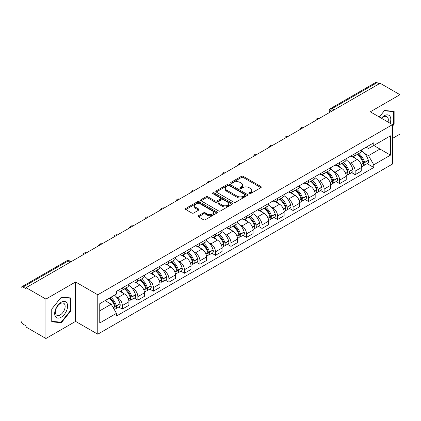 <?xml version="1.0" encoding="UTF-8"?>
<svg xmlns="http://www.w3.org/2000/svg" width="421" height="421" viewBox="0 0 421 421"><rect width="100%" height="100%" fill="white"/><g stroke="black" fill="none" stroke-linecap="round" stroke-linejoin="round"><path stroke-width="0.63" d="M249.132 193.639A0.968 0.558 0 0 0 250.5 193.639L260.878 187.65A1.379 0.8 0 0 0 261.283 187.082A1.379 0.8 0 0 0 260.878 186.519L243.301 176.373A1.379 0.8 0 0 0 241.344 176.373L230.966 182.361A0.968 0.558 0 0 0 230.687 182.756A0.968 0.558 0 0 0 230.966 183.151A0.968 0.558 0 0 0 232.334 183.151L233.676 182.377A4.421 2.552 0 0 1 239.928 182.377L241.396 183.219A4.421 2.552 0 0 1 242.691 185.024A4.421 2.552 0 0 1 241.396 186.829L240.049 187.608A0.968 0.558 0 0 0 239.77 188.003A0.968 0.558 0 0 0 240.049 188.398A0.968 0.558 0 0 0 241.417 188.398L242.759 187.619A4.421 2.552 0 0 1 249.011 187.619L250.479 188.466A4.421 2.552 0 0 1 251.774 190.271A4.421 2.552 0 0 1 250.479 192.076L249.132 192.85A0.968 0.558 0 0 0 248.853 193.244A0.968 0.558 0 0 0 249.132 193.639L249.132 192.85M198.47 215.731A1.379 0.8 0 0 0 198.065 216.294A1.379 0.8 0 0 0 198.47 216.857L203.401 219.704A1.379 0.8 0 0 0 205.353 219.704L216.878 213.052A1.379 0.8 0 0 0 217.283 212.489A1.379 0.8 0 0 0 216.878 211.921L199.301 201.775A1.379 0.8 0 0 0 197.349 201.775L185.824 208.427A1.379 0.8 0 0 0 185.419 208.99A1.379 0.8 0 0 0 185.824 209.553L191.781 212.994A1.379 0.8 0 0 0 193.734 212.994L198.665 210.147A1.379 0.8 0 0 0 199.07 209.584A1.379 0.8 0 0 0 198.665 209.021L195.712 207.311A3.694 2.131 0 0 1 194.628 205.806A3.694 2.131 0 0 1 196.907 203.832A3.694 2.131 0 0 1 200.938 204.296L212.51 210.979A3.694 2.131 0 0 1 213.589 212.489A3.694 2.131 0 0 1 211.31 214.457A3.694 2.131 0 0 1 207.285 213.994L205.353 212.884A1.379 0.8 0 0 0 203.401 212.884L198.47 215.731L198.47 216.857L203.401 214.031L203.401 212.884M97.767 294.784L75.575 281.975L45.926 299.094L26.123 287.664L380.147 83.269L399.95 94.699L370.301 111.818L392.488 124.632L97.767 294.784L97.767 334.195L392.488 164.037L392.488 124.632M233.776 202.169A1.379 0.8 0 0 0 235.728 202.169L247.253 195.512A1.379 0.8 0 0 0 247.659 194.949A1.379 0.8 0 0 0 247.253 194.386L229.677 184.235A1.379 0.8 0 0 0 227.719 184.235L216.194 190.892A1.379 0.8 0 0 0 215.794 191.455A1.379 0.8 0 0 0 216.194 192.018L233.776 202.169M213.215 193.849A0.968 0.558 0 0 1 214.194 193.986L214.194 192.834L232.066 203.154A1.379 0.8 0 0 1 232.471 203.717A1.379 0.8 0 0 1 232.066 204.285L220.541 210.937A1.379 0.8 0 0 1 218.588 210.937L201.006 200.785L201.006 199.659A1.379 0.8 0 0 0 200.606 200.222A1.379 0.8 0 0 0 201.006 200.785M201.006 199.659L205.943 196.812A1.379 0.8 0 0 1 207.895 196.812L215.026 200.928A1.379 0.8 0 0 0 216.978 200.928L220.251 199.038A1.379 0.8 0 0 0 220.651 198.475A1.379 0.8 0 0 0 220.251 197.912L212.826 193.623A0.968 0.558 0 0 1 212.542 193.228A0.968 0.558 0 0 1 213.142 192.713A0.968 0.558 0 0 1 214.194 192.834M45.926 299.094L45.926 338.505L26.123 327.07L26.123 325.922L23.039 324.144A2.815 1.626 -120 0 1 21.05 320.697L21.05 288.18A2.815 1.626 -120 0 1 21.634 286.89L66.707 260.867A2.815 1.626 60 0 1 68.113 261.009L23.039 287.033A2.815 1.626 -120 0 0 21.634 286.89M392.488 138.42L399.95 134.11L399.95 94.699M45.926 338.505L75.575 321.386L97.767 334.195M26.123 287.664L26.123 288.811L23.039 287.033M334.079 109.865L331.99 108.66A2.815 1.626 60 0 0 330.585 108.518L375.658 82.495A2.815 1.626 60 0 1 377.063 82.637L331.99 108.66A2.815 1.626 120 0 0 330.001 112.107L330.001 112.223M379.153 83.842L377.063 82.637M355.177 153.523A6.473 3.736 60 0 1 353.835 156.433L360.402 152.639A6.473 3.736 -120 0 0 361.739 149.734M348.941 162.28L350.598 163.232A6.473 3.736 60 0 1 355.177 171.163L361.739 167.369A6.473 3.736 -120 0 0 357.166 159.443L352.466 156.728M361.739 167.369L361.739 170.873L355.177 174.668L351.614 172.61M353.835 156.433A6.473 3.736 60 0 1 350.646 156.138M355.177 171.163L355.177 174.668M339.652 162.485A6.473 3.736 60 0 1 338.31 165.395L344.878 161.601A6.473 3.736 -120 0 0 346.22 158.696M336.09 181.572L339.652 183.63L346.22 179.835L346.22 176.331A6.473 3.736 -120 0 0 341.642 168.405L336.942 165.69M338.31 165.395A6.473 3.736 60 0 1 335.127 165.1M333.421 171.242L335.074 172.194A6.473 3.736 60 0 1 339.652 180.125L339.652 183.63M324.128 171.447A6.473 3.736 60 0 1 322.791 174.352L329.359 170.563A6.473 3.736 -120 0 0 330.695 167.658M320.57 190.534L324.128 192.592L330.695 188.797L330.695 185.293A6.473 3.736 -120 0 0 326.122 177.367L321.418 174.652M322.791 174.352A6.473 3.736 60 0 1 319.602 174.062M317.897 180.204L319.555 181.156A6.473 3.736 60 0 1 324.128 189.087L324.128 192.592M308.609 180.409A6.473 3.736 60 0 1 307.267 183.314L313.834 179.525A6.473 3.736 -120 0 0 315.176 176.62M305.046 199.496L308.609 201.548L315.176 197.759L315.176 194.255A6.473 3.736 -120 0 0 310.598 186.329L305.899 183.614M307.267 183.314A6.473 3.736 60 0 1 304.083 183.024M302.373 189.161L304.03 190.118A6.473 3.736 60 0 1 308.609 198.049L308.609 201.548M293.084 189.371A6.473 3.736 60 0 1 291.748 192.276L298.31 188.487A6.473 3.736 -120 0 0 299.652 185.582M289.527 208.458L293.084 210.511L299.652 206.722L299.652 203.217A6.473 3.736 -120 0 0 295.074 195.291L290.374 192.576M291.748 192.276A6.473 3.736 60 0 1 288.559 191.987M286.854 198.123L288.511 199.08A6.473 3.736 60 0 1 293.084 207.006L293.084 210.511M277.565 198.333A6.473 3.736 60 0 1 276.223 201.238L282.791 197.449A6.473 3.736 -120 0 0 284.133 194.544M274.003 217.42L277.565 219.473L284.133 215.684L284.133 212.179A6.473 3.736 -120 0 0 279.555 204.248L274.855 201.538M276.223 201.238A6.473 3.736 60 0 1 273.034 200.949M271.329 207.085L272.987 208.042A6.473 3.736 60 0 1 277.565 215.968L277.565 219.473M262.041 207.295A6.473 3.736 60 0 1 260.699 210.2L267.267 206.411A6.473 3.736 -120 0 0 268.609 203.506M258.478 226.382L262.041 228.435L268.609 224.646L268.609 221.141A6.473 3.736 -120 0 0 264.03 213.21L259.331 210.5M260.699 210.2A6.473 3.736 60 0 1 257.515 209.911M255.81 216.047L257.463 217.004A6.473 3.736 60 0 1 262.041 224.93L262.041 228.435M246.517 216.257A6.473 3.736 60 0 1 245.18 219.162L251.747 215.373A6.473 3.736 -120 0 0 253.084 212.463M242.959 235.339L246.522 237.397L253.084 233.608L253.084 230.103A6.473 3.736 -120 0 0 248.511 222.172L243.806 219.462M245.18 219.162A6.473 3.736 60 0 1 241.991 218.873M240.286 225.009L241.943 225.966A6.473 3.736 60 0 1 246.522 233.892L246.522 237.397M230.997 225.219A6.473 3.736 60 0 1 229.655 228.124L236.223 224.335A6.473 3.736 -120 0 0 237.565 221.425M227.435 244.301L230.997 246.359L237.565 242.57L237.565 239.065A6.473 3.736 -120 0 0 232.987 231.134L228.287 228.424M229.655 228.124A6.473 3.736 60 0 1 226.472 227.835M224.767 233.971L226.419 234.929A6.473 3.736 60 0 1 230.997 242.854L230.997 246.359M215.473 234.181A6.473 3.736 60 0 1 214.136 237.086L220.704 233.292A6.473 3.736 -120 0 0 222.041 230.387M211.916 253.263L215.473 255.321L222.041 251.532L222.041 248.027A6.473 3.736 -120 0 0 217.468 240.096L212.763 237.381M214.136 237.086A6.473 3.736 60 0 1 210.947 236.791M209.242 242.933L210.9 243.891A6.473 3.736 60 0 1 215.473 251.816L215.473 255.321M199.954 243.143A6.473 3.736 60 0 1 198.612 246.048L205.18 242.254A6.473 3.736 -120 0 0 206.522 239.349M196.391 262.225L199.954 264.283L206.522 260.488L206.522 256.989A6.473 3.736 -120 0 0 201.943 249.058L197.244 246.343M198.612 246.048A6.473 3.736 60 0 1 195.428 245.753M193.718 251.895L195.376 252.853A6.473 3.736 60 0 1 199.954 260.778L199.954 264.283M184.43 252.105A6.473 3.736 60 0 1 183.088 255.01L189.655 251.216A6.473 3.736 -120 0 0 190.997 248.311M180.867 271.187L184.43 273.245L190.997 269.451L190.997 265.946A6.473 3.736 -120 0 0 186.419 258.02L181.719 255.305M183.088 255.01A6.473 3.736 60 0 1 179.904 254.716M178.199 260.857L179.851 261.809A6.473 3.736 60 0 1 184.43 269.74L184.43 273.245M168.91 261.067A6.473 3.736 60 0 1 167.569 263.972L174.136 260.178A6.473 3.736 -120 0 0 175.473 257.273M165.348 280.149L168.91 282.207L175.478 278.413L175.478 274.908A6.473 3.736 -120 0 0 170.9 266.982L166.2 264.267M167.569 263.972A6.473 3.736 60 0 1 164.379 263.678M162.674 269.819L164.332 270.771A6.473 3.736 60 0 1 168.91 278.702L168.91 282.207M153.386 270.024A6.473 3.736 60 0 1 152.044 272.934L158.612 269.14A6.473 3.736 -120 0 0 159.954 266.235M149.823 289.111L153.386 291.169L159.954 287.375L159.954 283.87A6.473 3.736 -120 0 0 155.375 275.944L150.676 273.229M152.044 272.934A6.473 3.736 60 0 1 148.86 272.64M147.155 278.781L148.808 279.733A6.473 3.736 60 0 1 153.386 287.664L153.386 291.169M137.862 278.986A6.473 3.736 60 0 1 136.525 281.896L143.093 278.102A6.473 3.736 -120 0 0 144.429 275.197M134.304 298.073L137.862 300.131L144.429 296.337L144.429 292.832A6.473 3.736 -120 0 0 139.856 284.906L135.152 282.191M136.525 281.896A6.473 3.736 60 0 1 133.336 281.602M131.631 287.743L133.289 288.695A6.473 3.736 60 0 1 137.862 296.626L137.862 300.131M122.343 287.948A6.473 3.736 60 0 1 121.001 290.853L127.568 287.064A6.473 3.736 -120 0 0 128.91 284.159M118.78 307.035L122.343 309.093L128.91 305.299L128.91 301.794A6.473 3.736 -120 0 0 124.332 293.869L119.632 291.153M121.001 290.853A6.473 3.736 60 0 1 117.817 290.564M116.112 296.705L117.764 297.658A6.473 3.736 60 0 1 122.343 305.588L122.343 309.093M366.17 147.176L368.507 148.529L390.499 135.83L379.952 141.919L379.952 149.045L368.507 155.649L364.465 153.318M99.756 310.814L111.197 304.209L116.47 313.34L99.756 322.991L99.756 303.688L116.47 294.037L116.47 291.337L373.78 142.782L373.78 145.482L390.499 155.133L373.78 164.785L368.507 155.649M390.499 135.83L390.499 155.133M116.47 313.34L116.47 316.039L373.78 167.484L373.78 164.785M392.488 126.211L394.13 124.169L394.13 111.365L384.526 110.507L379.295 117.012M75.575 281.975L75.575 321.386M51.746 321.839L61.35 322.697L70.949 310.751L70.949 297.952L61.35 297.094L51.746 309.035L51.746 321.839M111.197 304.209L105.029 300.647M367.133 163.648L373.78 167.484M393.63 123.879L394.13 124.169M60.335 322.112L61.35 322.697M70.454 310.466L70.949 310.751M249.521 193.776L250.479 193.223A4.421 2.552 0 0 0 251.774 191.418L251.774 190.271M242.691 185.024L242.691 186.177A4.421 2.552 0 0 1 241.396 187.982L240.438 188.534M260.862 187.661L243.301 177.52A1.379 0.8 0 0 0 241.344 177.52L231.355 183.288M247.238 195.523L229.677 185.387A1.379 0.8 0 0 0 227.719 185.387L216.215 192.029M244.811 195.344A0.968 0.558 0 0 0 245.096 194.949A0.968 0.558 0 0 0 244.811 194.555L229.382 185.645A0.968 0.558 0 0 0 228.014 185.645L226.598 186.466A4.421 2.552 0 0 0 225.303 188.266A4.421 2.552 0 0 0 226.598 190.071L237.144 196.165A4.421 2.552 0 0 0 243.396 196.165L244.811 195.344L244.811 196.496A0.968 0.558 0 0 0 245.096 196.102L245.096 194.949M225.303 188.266L225.303 189.418A4.421 2.552 0 0 0 226.598 191.223L226.598 190.071M244.811 196.496L243.396 197.312A4.421 2.552 0 0 1 237.144 197.312L226.598 191.223M201.028 200.796L205.943 197.959L205.943 196.812M220.651 198.475L220.651 199.622A1.379 0.8 0 0 1 220.251 200.185L216.978 202.075A1.379 0.8 0 0 1 215.026 202.075L207.895 197.959A1.379 0.8 0 0 0 205.943 197.959M214.194 193.986L232.05 204.296M222.425 205.201A3.694 2.131 0 0 0 226.451 205.664A3.694 2.131 0 0 0 228.729 203.69A3.694 2.131 0 0 0 227.645 202.18L223.572 199.828A1.379 0.8 0 0 0 221.614 199.828L218.346 201.717A1.379 0.8 0 0 0 217.941 202.28A1.379 0.8 0 0 0 218.346 202.843L222.425 205.201L222.425 206.348A3.694 2.131 0 0 0 226.451 206.811A3.694 2.131 0 0 0 228.729 204.838L228.729 203.69M217.941 202.28L217.941 203.427A1.379 0.8 0 0 0 218.346 203.996L218.346 202.843M222.425 206.348L218.346 203.996M213.589 212.489L213.589 213.636A3.694 2.131 0 0 1 211.31 215.605A3.694 2.131 0 0 1 207.285 215.147L205.353 214.031A1.379 0.8 0 0 0 203.401 214.031M194.628 205.806L194.628 206.953A3.694 2.131 0 0 0 195.712 208.463L195.712 207.311M198.665 209.021L198.665 210.147L195.712 208.463M216.878 211.921L216.878 213.052L199.301 202.922A1.379 0.8 0 0 0 197.349 202.922L185.84 209.563M357.618 154.249A8.867 5.12 60 0 1 357.661 154.27A8.867 5.12 60 0 1 363.497 162.227L363.549 162.411A1.726 0.995 60 0 1 363.276 163.764A1.726 0.995 60 0 1 363.239 163.785M357.229 154.47A10.693 6.173 60 0 1 363.107 163.295L363.16 163.48A3.552 2.052 60 0 1 362.597 166.269L361.713 166.779M363.207 165.485A3.552 2.052 -120 0 0 364.191 165.348A3.552 2.052 -120 0 0 364.749 162.559L364.697 162.374A10.693 6.173 -120 0 0 358.824 153.549M361.607 150.871A10.693 6.173 60 0 1 368.333 160.28L368.38 160.464A3.552 2.052 60 0 1 367.822 163.253L364.191 165.348M353.582 156.554A10.693 6.173 60 0 1 355.813 158.664M361.013 158.68L362.381 159.464M390.093 123.248A9.146 5.278 120 0 0 389.93 116.228A9.146 5.278 120 0 0 381.4 118.227M387.999 122.037A6.925 3.999 120 0 0 387.662 117.396A6.925 3.999 120 0 0 386.883 116.675A6.925 3.999 120 0 0 381.679 118.39M379.316 117.027L384.331 110.791L393.63 111.618L393.63 124.027L392.488 125.447M393.014 111.265L393.63 111.618M66.75 302.81A9.146 5.278 120 0 0 57.914 305.178A9.146 5.278 120 0 0 55.546 316.75A9.146 5.278 120 0 0 64.381 314.382A9.146 5.278 120 0 0 66.75 302.81M64.481 303.983A6.925 3.999 120 0 0 63.703 303.257A6.925 3.999 120 0 0 57.261 306.493A6.925 3.999 120 0 0 56.004 314.529A6.925 3.999 120 0 0 56.777 315.255A6.925 3.999 120 0 0 63.224 312.019A6.925 3.999 120 0 0 64.481 303.983M61.15 322.186L51.846 321.355L51.846 308.951L61.15 297.373L70.454 298.205L70.454 310.609L61.15 322.186M69.833 297.852L70.454 298.205M342.094 163.206A8.867 5.12 60 0 1 342.141 163.232A8.867 5.12 60 0 1 347.972 171.189L348.025 171.373A1.726 0.995 60 0 1 347.751 172.726A1.726 0.995 60 0 1 347.714 172.747M341.71 163.432A10.693 6.173 60 0 1 347.583 172.257L347.635 172.442A3.552 2.052 60 0 1 347.078 175.231L346.194 175.741M347.683 174.441A3.552 2.052 -120 0 0 348.667 174.31A3.552 2.052 -120 0 0 349.23 171.521L349.177 171.336A10.693 6.173 -120 0 0 343.299 162.511M346.083 159.833A10.693 6.173 60 0 1 352.809 169.242L352.861 169.426A3.552 2.052 60 0 1 352.298 172.215L348.667 174.31M338.058 165.516A10.693 6.173 60 0 1 340.294 167.626M345.494 167.642L346.857 168.426M326.575 172.168A8.867 5.12 60 0 1 326.617 172.194A8.867 5.12 60 0 1 332.453 180.151L332.501 180.335A1.726 0.995 60 0 1 332.232 181.688A1.726 0.995 60 0 1 332.19 181.709M326.186 172.394A10.693 6.173 60 0 1 332.064 181.219L332.116 181.404A3.552 2.052 60 0 1 331.553 184.193L330.669 184.703M332.164 183.403A3.552 2.052 -120 0 0 333.148 183.272A3.552 2.052 -120 0 0 333.706 180.483L333.653 180.299A10.693 6.173 -120 0 0 327.775 171.473M330.564 168.795A10.693 6.173 60 0 1 337.284 178.204L337.337 178.383A3.552 2.052 60 0 1 336.779 181.177L333.148 183.272M322.539 174.478A10.693 6.173 60 0 1 324.77 176.588M329.969 176.604L331.332 177.388M311.051 181.13A8.867 5.12 60 0 1 311.098 181.156A8.867 5.12 60 0 1 316.929 189.113L316.981 189.297A1.726 0.995 60 0 1 316.708 190.65A1.726 0.995 60 0 1 316.671 190.671M310.661 181.356A10.693 6.173 60 0 1 316.539 190.181L316.592 190.366A3.552 2.052 60 0 1 316.029 193.155L315.15 193.665M316.639 192.365A3.552 2.052 -120 0 0 317.623 192.234A3.552 2.052 -120 0 0 318.187 189.445L318.134 189.261A10.693 6.173 -120 0 0 312.256 180.435M315.04 177.757A10.693 6.173 60 0 1 321.765 187.161L321.818 187.345A3.552 2.052 60 0 1 321.255 190.139L317.623 192.234M307.014 183.44A10.693 6.173 60 0 1 309.251 185.55M314.45 185.561L315.813 186.35M295.526 190.092A8.867 5.12 60 0 1 295.574 190.118A8.867 5.12 60 0 1 301.404 198.075L301.457 198.259A1.726 0.995 60 0 1 301.189 199.612A1.726 0.995 60 0 1 301.147 199.633M295.142 190.318A10.693 6.173 60 0 1 301.02 199.144L301.073 199.322A3.552 2.052 60 0 1 300.51 202.117L299.626 202.622M301.115 201.327A3.552 2.052 -120 0 0 302.099 201.196A3.552 2.052 -120 0 0 302.662 198.407L302.61 198.223A10.693 6.173 -120 0 0 296.731 189.397M299.52 186.719A10.693 6.173 60 0 1 306.241 196.123L306.293 196.307A3.552 2.052 60 0 1 305.735 199.096L302.099 201.196M291.495 192.402A10.693 6.173 60 0 1 293.726 194.513M298.926 194.523L300.289 195.312M280.007 199.054A8.867 5.12 60 0 1 280.049 199.08A8.867 5.12 60 0 1 285.885 207.037L285.938 207.221A1.726 0.995 60 0 1 285.664 208.574A1.726 0.995 60 0 1 285.627 208.595M279.618 199.28A10.693 6.173 60 0 1 285.496 208.1L285.549 208.284A3.552 2.052 60 0 1 284.985 211.074L284.101 211.584M285.596 210.29A3.552 2.052 -120 0 0 286.58 210.158A3.552 2.052 -120 0 0 287.138 207.369L287.09 207.185A10.693 6.173 -120 0 0 281.212 198.359M283.996 195.681A10.693 6.173 60 0 1 290.722 205.085L290.774 205.269A3.552 2.052 60 0 1 290.211 208.058L286.58 210.158M275.971 201.364A10.693 6.173 60 0 1 278.202 203.469M283.407 203.485L284.77 204.274M264.483 208.016A8.867 5.12 60 0 1 264.53 208.042A8.867 5.12 60 0 1 270.361 215.999L270.414 216.184A1.726 0.995 60 0 1 270.14 217.536A1.726 0.995 60 0 1 270.103 217.557M264.099 208.242A10.693 6.173 60 0 1 269.972 217.062L270.024 217.247A3.552 2.052 60 0 1 269.466 220.036L268.582 220.546M270.072 219.252A3.552 2.052 -120 0 0 271.056 219.12A3.552 2.052 -120 0 0 271.619 216.331L271.566 216.147A10.693 6.173 -120 0 0 265.688 207.321M268.472 204.638A10.693 6.173 60 0 1 275.197 214.047L275.25 214.231A3.552 2.052 60 0 1 274.687 217.02L271.056 219.12M260.452 210.326A10.693 6.173 60 0 1 262.683 212.431M267.882 212.447L269.245 213.236M248.964 216.978A8.867 5.12 60 0 1 249.006 217.004A8.867 5.12 60 0 1 254.842 224.961L254.894 225.14A1.726 0.995 60 0 1 254.621 226.498A1.726 0.995 60 0 1 254.579 226.519M248.574 217.204A10.693 6.173 60 0 1 254.452 226.024L254.505 226.209A3.552 2.052 60 0 1 253.942 228.998L253.058 229.508M254.552 228.214A3.552 2.052 -120 0 0 255.536 228.082A3.552 2.052 -120 0 0 256.094 225.293L256.042 225.109A10.693 6.173 -120 0 0 250.169 216.283M252.953 213.6A10.693 6.173 60 0 1 259.673 223.009L259.725 223.193A3.552 2.052 60 0 1 259.168 225.982L255.536 228.082M244.927 219.288A10.693 6.173 60 0 1 247.159 221.393M252.358 221.409L253.721 222.199M233.439 225.94A8.867 5.12 60 0 1 233.487 225.966A8.867 5.12 60 0 1 239.317 233.918L239.37 234.102A1.726 0.995 60 0 1 239.096 235.46A1.726 0.995 60 0 1 239.06 235.476M233.05 226.161A10.693 6.173 60 0 1 238.928 234.986L238.981 235.171A3.552 2.052 60 0 1 238.423 237.96L237.539 238.47M239.028 237.176A3.552 2.052 -120 0 0 240.012 237.044A3.552 2.052 -120 0 0 240.575 234.25L240.523 234.071A10.693 6.173 -120 0 0 234.644 225.246M237.428 222.562A10.693 6.173 60 0 1 244.154 231.971L244.206 232.155A3.552 2.052 60 0 1 243.643 234.944L240.012 237.044M229.403 228.25A10.693 6.173 60 0 1 231.639 230.355M236.839 230.371L238.202 231.161M217.92 234.902A8.867 5.12 60 0 1 217.962 234.929A8.867 5.12 60 0 1 223.793 242.88L223.846 243.064A1.726 0.995 60 0 1 223.577 244.417A1.726 0.995 60 0 1 223.535 244.438M217.531 235.123A10.693 6.173 60 0 1 223.409 243.948L223.462 244.133A3.552 2.052 60 0 1 222.898 246.922L222.014 247.432M223.504 246.138A3.552 2.052 -120 0 0 224.488 246.006A3.552 2.052 -120 0 0 225.051 243.212L224.998 243.028A10.693 6.173 -120 0 0 219.12 234.208M221.909 231.524A10.693 6.173 60 0 1 228.629 240.933L228.682 241.117A3.552 2.052 60 0 1 228.124 243.906L224.488 246.006M213.884 237.212A10.693 6.173 60 0 1 216.115 239.317M221.314 239.333L222.677 240.123M202.396 243.864A8.867 5.12 60 0 1 202.438 243.891A8.867 5.12 60 0 1 208.274 251.842L208.327 252.026A1.726 0.995 60 0 1 208.053 253.379A1.726 0.995 60 0 1 208.016 253.4M202.006 244.085A10.693 6.173 60 0 1 207.885 252.91L207.937 253.095A3.552 2.052 60 0 1 207.374 255.884L206.495 256.394M207.985 255.1A3.552 2.052 -120 0 0 208.969 254.963A3.552 2.052 -120 0 0 209.532 252.174L209.479 251.99A10.693 6.173 -120 0 0 203.601 243.17M206.385 240.486A10.693 6.173 60 0 1 213.11 249.895L213.163 250.079A3.552 2.052 60 0 1 212.6 252.868L208.969 254.963M198.359 246.169A10.693 6.173 60 0 1 200.596 248.279M205.795 248.295L207.158 249.079M186.871 252.826A8.867 5.12 60 0 1 186.919 252.853A8.867 5.12 60 0 1 192.75 260.804L192.802 260.988A1.726 0.995 60 0 1 192.534 262.341A1.726 0.995 60 0 1 192.492 262.362M186.487 253.047A10.693 6.173 60 0 1 192.365 261.873L192.413 262.057A3.552 2.052 60 0 1 191.855 264.846L190.971 265.356M192.46 264.062A3.552 2.052 -120 0 0 193.444 263.925A3.552 2.052 -120 0 0 194.007 261.136L193.955 260.952A10.693 6.173 -120 0 0 188.076 252.132M190.866 249.448A10.693 6.173 60 0 1 197.586 258.857L197.638 259.041A3.552 2.052 60 0 1 197.075 261.83L193.444 263.925M182.84 255.131A10.693 6.173 60 0 1 185.072 257.242M190.271 257.257L191.634 258.041M171.352 261.788A8.867 5.12 60 0 1 171.394 261.809A8.867 5.12 60 0 1 177.23 269.766L177.283 269.95A1.726 0.995 60 0 1 177.009 271.303A1.726 0.995 60 0 1 176.973 271.324M170.963 262.009A10.693 6.173 60 0 1 176.841 270.835L176.894 271.019A3.552 2.052 60 0 1 176.331 273.808L175.446 274.318M176.941 273.024A3.552 2.052 -120 0 0 177.925 272.887A3.552 2.052 -120 0 0 178.483 270.098L178.43 269.914A10.693 6.173 -120 0 0 172.557 261.094M175.341 258.41A10.693 6.173 60 0 1 182.067 267.819L182.119 268.003A3.552 2.052 60 0 1 181.556 270.792L177.925 272.887M167.316 264.093A10.693 6.173 60 0 1 169.547 266.204M174.747 266.219L176.115 267.003M155.828 270.75A8.867 5.12 60 0 1 155.875 270.771A8.867 5.12 60 0 1 161.706 278.728L161.759 278.913A1.726 0.995 60 0 1 161.485 280.265A1.726 0.995 60 0 1 161.448 280.286M155.444 270.971A10.693 6.173 60 0 1 161.317 279.797L161.369 279.981A3.552 2.052 60 0 1 160.811 282.77L159.927 283.28M161.417 281.986A3.552 2.052 -120 0 0 162.401 281.849A3.552 2.052 -120 0 0 162.964 279.06L162.911 278.876A10.693 6.173 -120 0 0 157.033 270.05M159.817 267.372A10.693 6.173 60 0 1 166.542 276.781L166.595 276.965A3.552 2.052 60 0 1 166.032 279.755L162.401 281.849M151.792 273.055A10.693 6.173 60 0 1 154.028 275.166M159.227 275.181L160.59 275.965M140.309 279.707A8.867 5.12 60 0 1 140.351 279.733A8.867 5.12 60 0 1 146.187 287.69L146.24 287.875A1.726 0.995 60 0 1 145.966 289.227A1.726 0.995 60 0 1 145.924 289.248M139.919 279.933A10.693 6.173 60 0 1 145.798 288.759L145.85 288.943A3.552 2.052 60 0 1 145.287 291.732L144.403 292.242M145.898 290.943A3.552 2.052 -120 0 0 146.882 290.811A3.552 2.052 -120 0 0 147.439 288.022L147.387 287.838A10.693 6.173 -120 0 0 141.514 279.012M144.298 276.334A10.693 6.173 60 0 1 151.018 285.743L151.071 285.927A3.552 2.052 60 0 1 150.513 288.717L146.882 290.811M136.272 282.017A10.693 6.173 60 0 1 138.504 284.128M143.703 284.143L145.066 284.928M124.784 288.669A8.867 5.12 60 0 1 124.832 288.695A8.867 5.12 60 0 1 130.663 296.652L130.715 296.837A1.726 0.995 60 0 1 130.442 298.189A1.726 0.995 60 0 1 130.405 298.21M124.395 288.895A10.693 6.173 60 0 1 130.273 297.721L130.326 297.905A3.552 2.052 60 0 1 129.763 300.694L128.884 301.204M130.373 299.905A3.552 2.052 -120 0 0 131.357 299.773A3.552 2.052 -120 0 0 131.92 296.984L131.868 296.8A10.693 6.173 -120 0 0 125.99 287.975M128.773 285.296A10.693 6.173 60 0 1 135.499 294.705L135.551 294.884A3.552 2.052 60 0 1 134.988 297.679L131.357 299.773M120.748 290.979A10.693 6.173 60 0 1 122.985 293.09M128.184 293.105L129.547 293.89M109.739 297.926A8.867 5.12 60 0 1 115.138 305.614L115.191 305.799A1.726 0.995 60 0 1 114.922 307.151A1.726 0.995 60 0 1 114.88 307.172M109.292 298.184A10.693 6.173 60 0 1 114.754 306.683L114.807 306.867A3.552 2.052 60 0 1 114.317 309.609M114.849 308.867A3.552 2.052 -120 0 0 115.833 308.735A3.552 2.052 -120 0 0 116.396 305.946L116.343 305.762A10.693 6.173 -120 0 0 110.881 297.268M114.512 295.168A10.693 6.173 60 0 1 119.974 303.667L120.027 303.846A3.552 2.052 60 0 1 119.469 306.641L115.833 308.735M105.66 300.284A10.693 6.173 60 0 1 107.46 302.052M112.66 302.062L114.023 302.852M330.101 112.165L330.001 112.107A2.815 1.626 0 0 1 329.175 110.96L329.175 112.696M137.862 296.626L144.429 292.832M153.386 287.664L159.954 283.87M168.91 278.702L175.478 274.908M184.43 269.74L190.997 265.946M199.954 260.778L206.522 256.989M215.473 251.816L222.041 248.027M230.997 242.854L237.565 239.065M246.522 233.892L253.084 230.103M262.041 224.93L268.609 221.141M277.565 215.968L284.133 212.179M293.084 207.006L299.652 203.217M308.609 198.049L315.176 194.255M324.128 189.087L330.695 185.293M339.652 180.125L346.22 176.331M122.343 305.588L128.91 301.794M117.764 297.658L124.332 293.869M133.289 288.695L139.856 284.906M148.808 279.733L155.375 275.944M164.332 270.771L170.9 266.982M179.851 261.809L186.419 258.02M195.376 252.853L201.943 249.058M210.9 243.891L217.468 240.096M226.419 234.929L232.987 231.134M241.943 225.966L248.511 222.172M257.463 217.004L264.03 213.21M272.987 208.042L279.555 204.248M288.511 199.08L295.074 195.291M304.03 190.118L310.598 186.329M319.555 181.156L326.122 177.367M335.074 172.194L341.642 168.405M350.598 163.232L357.166 159.443M319.081 118.527A2.815 1.626 120 0 0 317.839 119.243M303.557 127.489A2.815 1.626 120 0 0 302.315 128.205M288.038 136.451A2.815 1.626 120 0 0 286.79 137.167M272.513 145.413A2.815 1.626 120 0 0 271.271 146.129M256.989 154.37A2.815 1.626 120 0 0 255.747 155.091M241.47 163.332A2.815 1.626 120 0 0 240.228 164.053M225.945 172.294A2.815 1.626 120 0 0 224.703 173.015M210.426 181.256A2.815 1.626 120 0 0 209.184 181.977M194.902 190.218A2.815 1.626 120 0 0 193.66 190.939M179.383 199.18A2.815 1.626 120 0 0 178.136 199.896M163.858 208.142A2.815 1.626 120 0 0 162.617 208.858M148.334 217.104A2.815 1.626 120 0 0 147.092 217.82M132.815 226.066A2.815 1.626 120 0 0 131.573 226.782M117.291 235.029A2.815 1.626 120 0 0 116.049 235.744M101.771 243.991A2.815 1.626 120 0 0 100.53 244.706M86.247 252.953A2.815 1.626 120 0 0 85.005 253.668M70.202 262.215L68.113 261.009A2.815 1.626 120 0 1 69.523 260.867A2.815 2.815 0 0 0 66.707 260.867M250.479 193.223L250.479 192.076M240.049 188.398L240.049 187.608M241.396 187.982L241.396 186.829M230.966 183.151L230.966 182.361M241.344 177.52L241.344 176.373M243.301 177.52L243.301 176.373M260.878 187.65L260.878 186.519M216.194 192.018L216.194 190.892M227.719 185.387L227.719 184.235M229.677 185.387L229.677 184.235M247.253 195.512L247.253 194.386M237.144 197.312L237.144 196.165M243.396 197.312L243.396 196.165M207.895 197.959L207.895 196.812M215.026 202.075L215.026 200.928M216.978 202.075L216.978 200.928M220.251 200.185L220.251 199.038M232.066 204.285L232.066 203.154M205.353 214.031L205.353 212.884M207.285 215.147L207.285 213.994M185.824 209.553L185.824 208.427M197.349 202.922L197.349 201.775M199.301 202.922L199.301 201.775M361.213 164.6L363.16 163.48M364.749 162.559L368.38 160.464M364.697 162.374L368.333 160.28M363.102 163.28L363.633 162.974M361.15 164.427L363.107 163.295M345.694 173.563L347.635 172.442M349.23 171.521L352.861 169.426M349.177 171.336L352.809 169.242M347.583 172.242L348.109 171.936M345.625 173.389L347.583 172.257M330.169 182.525L332.116 181.404M333.706 180.483L337.337 178.383M333.653 180.299L337.284 178.204M330.106 182.351L332.59 180.898M314.645 191.487L316.592 190.366M318.187 189.445L321.818 187.345M318.134 189.261L321.765 187.161M316.534 190.166L317.066 189.86M314.582 191.308L316.539 190.181M299.126 200.449L301.073 199.322M302.662 198.407L306.293 196.307M302.61 198.223L306.241 196.123M299.057 200.27L301.541 198.823M283.601 209.411L285.549 208.284M287.138 207.369L290.774 205.269M287.09 207.185L290.722 205.085M285.491 208.09L286.022 207.785M283.538 209.232L285.496 208.1M268.082 218.373L270.024 217.247M271.619 216.331L275.25 214.231M271.566 216.147L275.197 214.047M268.014 218.194L270.498 216.747M252.558 227.335L254.505 226.209M256.094 225.293L259.725 223.193M256.042 225.109L259.673 223.009M252.495 227.156L254.979 225.709M237.039 236.297L238.981 235.171M240.575 234.25L244.206 232.155M240.523 234.071L244.154 231.971M238.928 234.976L239.454 234.671M236.97 236.118L238.928 234.986M221.514 245.254L223.462 244.133M225.051 243.212L228.682 241.117M224.998 243.028L228.629 240.933M223.404 243.938L223.935 243.633M221.451 245.08L223.409 243.948M205.99 254.216L207.937 253.095M209.532 252.174L213.163 250.079M209.479 251.99L213.11 249.895M207.879 252.9L208.411 252.589M205.927 254.042L207.885 252.91M190.471 263.178L192.413 262.057M194.007 261.136L197.638 259.041M193.955 260.952L197.586 258.857M190.403 263.004L192.886 261.552M174.947 272.14L176.894 271.019M178.483 270.098L182.119 268.003M178.43 269.914L182.067 267.819M176.836 270.819L177.367 270.514M174.883 271.966L176.841 270.835M159.427 281.102L161.369 279.981M162.964 279.06L166.595 276.965M162.911 278.876L166.542 276.781M161.317 279.781L161.843 279.476M159.359 280.928L161.317 279.797M143.903 290.064L145.85 288.943M147.439 288.022L151.071 285.927M147.387 287.838L151.018 285.743M143.84 289.89L146.324 288.438M128.379 299.026L130.326 297.905M131.92 296.984L135.551 294.884M131.868 296.8L135.499 294.705M130.268 297.705L130.799 297.4M128.316 298.852L130.273 297.721M113.249 307.762L114.807 306.867M116.396 305.946L120.027 303.846M116.343 305.762L119.974 303.667M113.16 307.604L115.275 306.362M319.318 118.39A2.815 2.815 0 0 0 315.708 120.474M303.799 127.352A2.815 2.815 0 0 0 300.184 129.436M288.274 136.309A2.815 2.815 0 0 0 284.664 138.398M272.75 145.271A2.815 2.815 0 0 0 269.14 147.361M257.231 154.233A2.815 2.815 0 0 0 253.621 156.317M241.707 163.195A2.815 2.815 0 0 0 238.097 165.279M226.188 172.157A2.815 2.815 0 0 0 222.577 174.241M210.663 181.119A2.815 2.815 0 0 0 207.053 183.203M195.144 190.082A2.815 2.815 0 0 0 191.529 192.165M179.62 199.044A2.815 2.815 0 0 0 176.01 201.127M164.095 208.006A2.815 2.815 0 0 0 160.485 210.09M148.576 216.968A2.815 2.815 0 0 0 144.966 219.052M133.052 225.93A2.815 2.815 0 0 0 129.442 228.014M117.533 234.892A2.815 2.815 0 0 0 113.917 236.976M102.008 243.854A2.815 2.815 0 0 0 98.398 245.938M86.484 252.81A2.815 2.815 0 0 0 82.874 254.9M71.028 261.736L69.523 260.867M330.585 108.518A2.815 2.815 0 0 0 329.175 110.96"/></g></svg>
